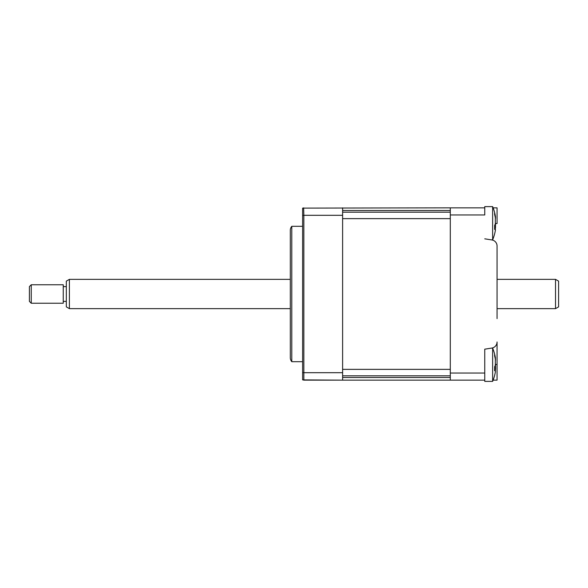 <?xml version="1.0" encoding="UTF-8"?>
<svg xmlns="http://www.w3.org/2000/svg" width="588" height="588" viewBox="0 0 588 588"><rect width="100%" height="100%" fill="white"/><g stroke="black" fill="none" stroke-linecap="round" stroke-linejoin="round"><path stroke-width="0.88" d="M495.324 230.628L495.324 228.225A42.042 16.074 -162.6 0 1 494.626 229.408L494.626 225.366A42.042 16.074 -17.4 0 0 495.324 223.822L495.324 217.751A42.042 37.073 -144.2 0 0 494.626 214.539L494.626 212.782A42.042 37.073 -35.8 0 1 495.324 215.847L495.478 216.766A43.071 43.071 0 0 0 492.634 206.623L484.755 206.623L484.755 214.958L450.298 214.958L450.298 207.851L302.614 208.108L302.614 379.892L342.613 380.149L303.651 380.142M484.755 207.851L450.298 207.851M497.066 269.385L497.066 246.027A6.152 6.152 0 0 0 491.877 239.948L484.755 238.824M484.755 373.042L450.298 373.042L450.298 380.149L484.755 380.149L484.755 349.176L491.877 348.052A6.152 6.152 0 0 0 497.066 341.973L497.066 380.149L493.126 380.149A43.071 43.071 0 0 1 492.634 381.377A43.071 43.071 0 0 0 495.456 371.381L495.324 369.661A42.042 15.428 -162.8 0 1 494.626 370.785L494.626 366.714A42.042 15.428 -17.2 0 0 495.324 365.229L495.324 359.202A42.042 37.345 -143.1 0 0 494.626 355.961L494.626 354.277A42.042 37.345 -36.9 0 1 495.324 357.364L495.471 360.179M450.298 373.042L450.298 214.958M497.066 246.027L497.066 318.615M491.877 348.147L492.634 348.147L492.634 381.377L484.755 381.377L492.634 381.377M491.237 239.853L492.634 239.853A43.071 43.071 0 0 0 495.478 229.702M493.126 207.851L497.066 207.851L497.066 223.543L495.53 223.543M302.614 226.314L291.788 226.314L291.788 361.686L302.614 361.686M291.788 361.686A6.152 6.152 0 0 1 290.31 357.688L290.31 230.312A6.152 6.152 0 0 1 291.788 226.314M342.613 207.851L342.613 372.689L303.849 372.689L303.849 380.149M342.613 215.311L303.849 215.311L303.849 372.689L302.614 372.586M342.613 372.689L342.613 380.149L450.298 380.149M302.614 215.414L303.849 215.311L303.651 207.858M495.324 372.167L495.456 371.381M484.755 349.176L484.755 371.109M484.755 380.149L484.755 381.377M495.456 364.766L495.537 368.727M342.613 210.489L450.298 210.489L450.298 212.172L342.613 212.172M450.298 218.633L450.298 369.367L342.613 369.367L342.613 218.633L450.298 218.633M342.613 375.828L450.298 375.828L450.298 377.511L342.613 377.511M495.478 223.234L495.53 227.189M492.634 206.623L492.634 239.853M495.478 216.766L495.449 218.589M555.52 279.351L558.6 281.13L558.6 306.87L555.52 308.649L555.52 279.351L497.066 279.351M69.399 308.649L66.319 306.87L66.319 281.13L69.399 279.351L69.399 308.649L290.31 308.649M29.4 301.387L29.4 286.613L31.245 284.768L31.245 303.232L29.4 301.387M31.245 303.232L63.247 303.232L63.247 284.768L31.245 284.768M497.066 364.457L495.515 364.457M494.831 369.529L495.324 369.661M494.956 215.884L495.324 215.847M494.839 228.1L495.324 228.225M495.456 358.151A43.071 43.071 0 0 0 492.634 348.147M495.552 369.374L494.868 369.183M495.559 227.916L494.875 227.718M555.52 308.649L497.066 308.649M66.319 301.387L63.247 301.387M66.319 286.613L63.247 286.613M290.31 279.351L69.399 279.351"/></g></svg>
